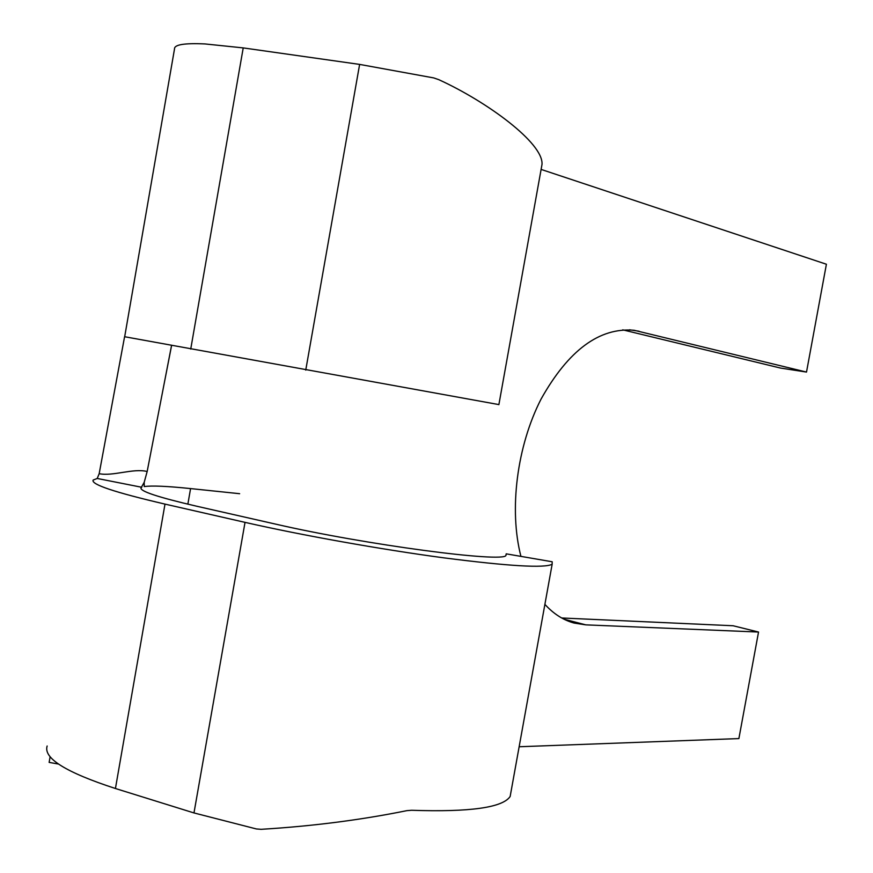 <?xml version="1.0" encoding="UTF-8"?>
<svg xmlns="http://www.w3.org/2000/svg" width="873" height="873" viewBox="0 0 873 873"><rect width="100%" height="100%" fill="white"/><g stroke="black" fill="none" stroke-linecap="round" stroke-linejoin="round"><path stroke-width="1.31" d="M124.577 336.716L498.887 404.592M124.686 336.716L174.513 48.921C174.24 44.643 184.421 42.984 205.079 43.945L243.218 47.906L359.621 64.406L433.706 77.915L438.781 79.661C487.309 101.803 543.53 143.172 542.013 164.364L541.053 169.711M622.722 329.841L780.549 368.068L806.51 372.073L826.404 264.235L541.107 169.417M239.649 493.703L190.576 488.585C167.201 486.163 151.749 485.486 144.241 486.567L144.198 482.322L141.131 487.734C139.244 491.041 157.729 497.195 196.589 506.198L275.519 524.095C364.401 544.665 504.299 563.063 505.98 555.392L506.198 553.842L552.183 561.765L552.151 564.242C544.785 568.312 508.664 566.184 443.768 557.836C381.065 549.444 301.338 535.225 245.029 522.36L164.997 504.103C114.57 492.339 90.628 484.319 93.182 480.041L97.23 478.469L99.173 473.69L124.577 336.76M519.14 746.753L738.885 738.58L758.539 632.041L585.783 624.861L574.052 623.049C563.303 620.114 553.591 613.894 544.894 604.367M806.51 372.073L634.125 330.267C599.489 327.255 568.476 350.193 541.085 399.048C516.892 446.234 508.883 509.81 520.93 556.385M511.076 791.342L510.148 796.492C502.684 807.645 469.827 812.239 411.576 810.275L406.916 810.646C360.636 820.009 312.043 826.229 261.147 829.317L256.411 828.957L193.981 812.938L115.432 788.505C65.977 772.409 43.214 758.233 47.142 746M141.753 487.276L97.23 478.469M561.677 617.975L733.124 625.755L758.539 632.041M58.458 764.039L49.139 762.391L50.11 756.793M506.198 553.842L505.914 555.435M99.173 473.69C112.868 476.505 133.274 468.026 147.166 471.507L144.198 482.322M171.523 345.577L147.166 471.507M305.746 370.119L359.621 64.406M190.576 488.585L187.859 504.168M563.936 619.175L585.783 624.861M629.52 329.798L639.101 331.227M190.729 349.091L243.218 47.906M164.997 504.103L115.432 788.505M245.029 522.36L193.981 812.938M498.876 404.657L542.013 164.364M552.151 564.242L510.148 796.492M141.142 487.734L140.979 488.64M171.577 345.588L164.364 382.603"/></g></svg>

